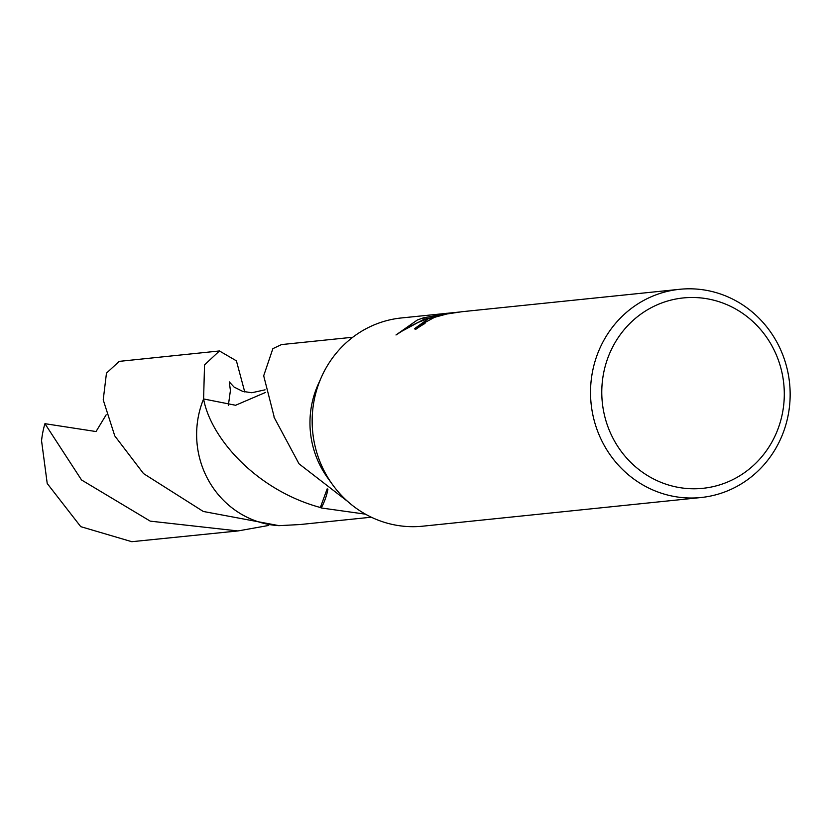 <?xml version="1.0" encoding="UTF-8"?>
<svg xmlns="http://www.w3.org/2000/svg" width="831" height="831" viewBox="0 0 831 831"><rect width="100%" height="100%" fill="white"/><g stroke="black" fill="none" stroke-linecap="round" stroke-linejoin="round"><path stroke-width="1.25" d="M701.063 497.52A104.664 99.762 -95.9 0 1 593.396 417.307A104.664 99.762 -95.9 0 1 653.976 295.618A104.664 99.762 -95.9 0 1 679.623 289.302A104.664 99.762 -95.9 0 1 787.289 369.504A104.664 99.762 -95.9 0 1 726.71 491.194A104.664 99.762 -95.9 0 1 701.063 497.52L422.699 526.189A104.664 99.762 -95.9 0 1 332.608 484.712A104.664 99.762 -95.9 0 1 321.514 376.942A104.664 99.762 -95.9 0 1 375.602 324.298A104.664 99.762 -95.9 0 1 401.248 317.972L459.501 312.041M679.623 289.302L462.036 311.708L446.901 313.983L434.54 317.328L424.236 322.864L425.015 323.446A104.664 99.762 84.1 0 0 415.936 329.211L414.43 328.775L428.069 318.886L440.69 314.897L426.583 319.042L417.38 322.74L406.359 328.349L395.992 334.976L417.359 319.987L423.644 317.774L448.065 313.401L437.999 314.44L446.756 313.287M659.793 303.72A95.69 91.213 -95.9 0 1 778.024 359.158A95.69 91.213 -95.9 0 1 726.294 482.541A95.69 91.213 -95.9 0 1 608.053 427.103A95.69 91.213 -95.9 0 1 659.793 303.72M352.791 337.241L281.47 344.585L272.869 348.656L263.687 375.789L274.033 416.341A90.454 86.227 84.1 0 0 273.96 417.058L299.025 463.823L347.67 501.436M425.597 321.618L415.147 329.221M429.253 318.117L424.163 319.177L400.106 332.171M424.163 319.177L423.644 317.774M365.484 514.171L321.202 507.959A60.31 57.484 84.1 0 0 327.892 489.314M321.202 507.959A90.454 86.227 -95.9 0 1 320.361 507.502L327.185 488.825M320.444 507.523C256.54 490.29 210.638 438.093 203.605 398.953L235.599 405.268L265.588 392.409M219.436 350.962L119.217 361.371L106.461 373.14L103.221 399.888L114.782 435.922L143.514 473.577L203.283 511.46L279.06 525.659A90.454 86.227 -95.9 0 1 203.605 398.963L204.53 364.902L219.436 350.962L236.409 360.841L244.74 391.931M279.039 525.67A90.475 86.237 -95.9 0 1 202.556 467.5A90.475 86.237 -95.9 0 1 203.595 398.953A90.465 86.227 -95.9 0 0 279.05 525.659L300.001 524.548L371.322 517.204M332.608 484.712L327.643 477.835A90.454 86.227 -95.9 0 1 318.044 384.691L321.514 376.942M268.735 525.441L237.967 530.947L150.245 521.141L81.531 479.965L44.936 423.685L96.032 431.549L106.181 414.794M237.967 530.947L131.786 541.698L80.752 526.657L47.222 483.497L41.55 440.742A90.454 86.227 -95.9 0 1 44.936 423.685M424.132 323.259L424.34 323.83M265.058 389.822L251.814 392.741L242.662 391.359L234.082 387.059L229.273 381.896L230.416 390.508L228.328 405.549"/></g></svg>
